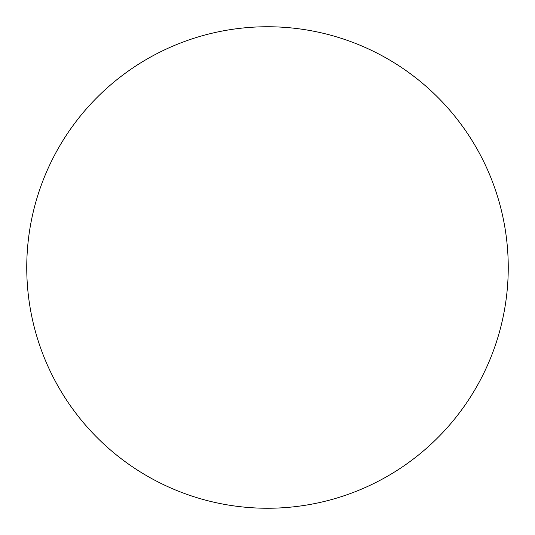 <?xml version="1.0" encoding="UTF-8"?>
<svg xmlns="http://www.w3.org/2000/svg" width="535" height="535" viewBox="0 0 535 535"><rect width="100%" height="100%" fill="white"/><g stroke="black" fill="none" stroke-linecap="round" stroke-linejoin="round"><path stroke-width="0.8" d="M267.5 26.75A240.75 240.75 0 0 1 508.25 267.5A240.75 240.75 0 0 1 267.5 508.25A240.75 240.75 0 0 1 26.75 267.5A240.75 240.75 0 0 1 267.5 26.75M26.75 267.5A240.75 240.75 0 0 0 267.5 508.25A240.75 240.75 0 0 0 508.25 267.5A240.75 240.75 0 0 0 267.5 26.75A240.75 240.75 0 0 0 26.75 267.5"/></g></svg>
